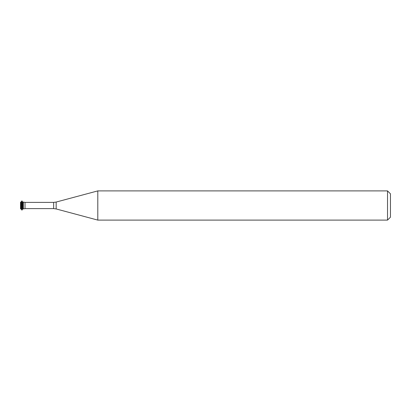 <?xml version="1.0" encoding="UTF-8"?>
<svg xmlns="http://www.w3.org/2000/svg" width="411" height="411" viewBox="0 0 411 411"><rect width="100%" height="100%" fill="white"/><g stroke="black" fill="none" stroke-linecap="round" stroke-linejoin="round"><path stroke-width="0.31" stroke-dasharray="2.06 1.54" d="M23.34 205.5L23.34 208.916L23.34 205.5M97.797 190.899L97.797 220.101M387.532 190.899L387.532 220.101M390.45 193.817L390.45 217.183M20.55 202.084L20.55 208.916M21.172 202.084L21.172 208.916M21.84 200.922L21.84 210.078M22.045 200.922L22.045 210.078M22.713 202.084L22.713 208.916M25.025 202.387L25.025 208.613M53.646 202.387L53.646 208.613M56.163 202.053L56.163 208.947"/><path stroke-width="0.62" d="M22.713 202.084L22.713 208.916L23.34 208.916L23.34 202.084L25.025 202.387L25.025 208.613L23.34 208.916L23.34 202.084L22.713 202.084L21.84 200.922L21.84 210.078L21.172 208.916L21.172 202.084L20.55 202.084L20.55 208.916L21.172 208.916M97.797 220.101L97.797 190.899L56.163 202.053L56.163 208.947L97.797 220.101L387.532 220.101L387.532 190.899L97.797 190.899M387.532 220.101L390.45 217.183L390.45 193.817L387.532 190.899M22.713 208.916L22.045 210.078L22.045 200.922M25.025 208.613L53.646 208.613L53.646 202.387L25.025 202.387M53.646 208.613L56.163 208.947M53.646 202.387L56.163 202.053M21.172 202.084L21.84 200.922"/></g></svg>
